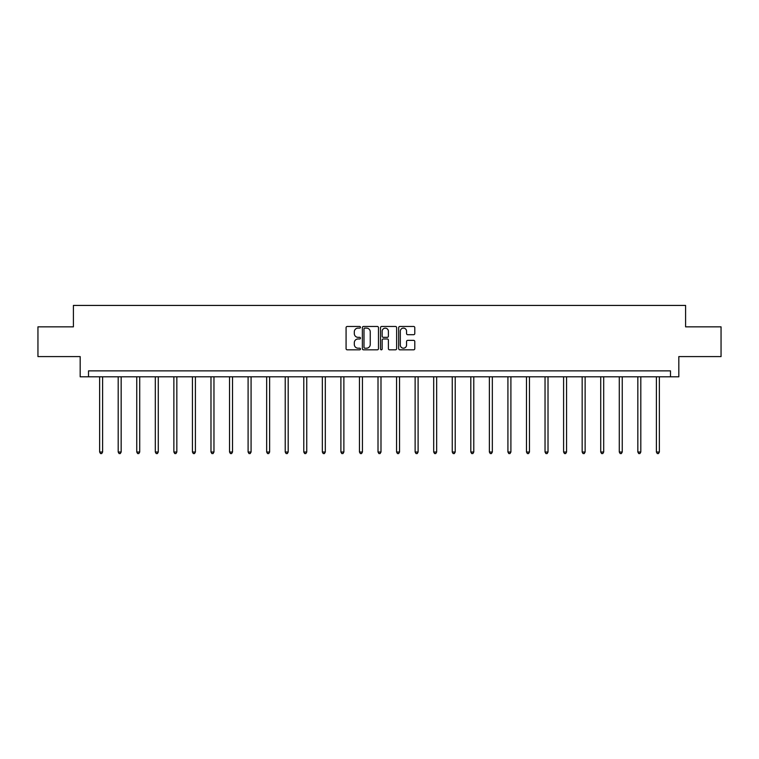 <?xml version="1.0" encoding="UTF-8"?>
<svg xmlns="http://www.w3.org/2000/svg" width="759" height="759" viewBox="0 0 759 759"><rect width="100%" height="100%" fill="white"/><g stroke="black" fill="none" stroke-linecap="round" stroke-linejoin="round"><path stroke-width="1.14" d="M360.468 327.29A0.816 0.816 0 0 0 359.652 326.474L347.243 326.474A1.167 1.167 0 0 0 346.076 327.641L346.076 348.656A1.167 1.167 0 0 0 347.243 349.823L359.652 349.823A0.816 0.816 0 0 0 360.468 349.007A0.816 0.816 0 0 0 359.652 348.191L358.039 348.191A3.738 3.738 0 0 1 354.311 344.453L354.311 342.698A3.738 3.738 0 0 1 358.039 338.969L359.652 338.969A0.816 0.816 0 0 0 360.468 338.144A0.816 0.816 0 0 0 359.652 337.328L358.039 337.328A3.738 3.738 0 0 1 354.311 333.59L354.311 331.844A3.738 3.738 0 0 1 358.039 328.106L359.652 328.106A0.816 0.816 0 0 0 360.468 327.29M413.627 334.7A1.167 1.167 0 0 0 414.793 333.533L414.793 327.641A1.167 1.167 0 0 0 413.627 326.474L399.851 326.474A1.167 1.167 0 0 0 398.684 327.641L398.684 348.656A1.167 1.167 0 0 0 399.851 349.823L413.627 349.823A1.167 1.167 0 0 0 414.793 348.656L414.793 341.531A1.167 1.167 0 0 0 413.627 340.364L407.725 340.364A1.167 1.167 0 0 0 406.558 341.531L406.558 345.07A3.121 3.121 0 0 1 403.437 348.191A3.121 3.121 0 0 1 400.316 345.07L400.316 331.228A3.121 3.121 0 0 1 403.437 328.106A3.121 3.121 0 0 1 406.558 331.228L406.558 333.533A1.167 1.167 0 0 0 407.725 334.7L413.627 334.7M670.491 376.815L678.821 376.815L678.821 356.588L721.05 356.588L721.05 326.844L685.595 326.844L685.595 305.431L73.405 305.431L73.405 326.844L37.95 326.844L37.95 356.588L80.179 356.588L80.179 376.815L670.491 376.815L670.491 370.866L88.509 370.866L88.509 376.815M378.475 327.641A1.167 1.167 0 0 0 377.308 326.474L363.533 326.474A1.167 1.167 0 0 0 362.366 327.641L362.366 348.656A1.167 1.167 0 0 0 363.533 349.823L377.308 349.823A1.167 1.167 0 0 0 378.475 348.656L378.475 327.641M381.692 326.474L395.467 326.474A1.167 1.167 0 0 1 396.634 327.641L396.634 348.656A1.167 1.167 0 0 1 395.467 349.823L389.576 349.823A1.167 1.167 0 0 1 388.399 348.656L388.399 340.136A1.167 1.167 0 0 0 387.232 338.969L383.323 338.969A1.167 1.167 0 0 0 382.156 340.136L382.156 349.007A0.816 0.816 0 0 1 381.341 349.823A0.816 0.816 0 0 1 380.525 349.007L380.525 327.641A1.167 1.167 0 0 1 381.692 326.474M364.813 328.106A0.816 0.816 0 0 0 363.997 328.922L363.997 347.375A0.816 0.816 0 0 0 364.813 348.191L366.512 348.191A3.738 3.738 0 0 0 370.25 344.453L370.25 331.844A3.738 3.738 0 0 0 366.512 328.106L364.813 328.106M388.399 331.285A3.121 3.121 0 0 0 385.278 328.163A3.121 3.121 0 0 0 382.156 331.285L382.156 336.161A1.167 1.167 0 0 0 383.323 337.328L387.232 337.328A1.167 1.167 0 0 0 388.399 336.161L388.399 331.285M99.638 376.815L99.638 452.022L102.607 452.022L102.607 376.815M102.607 452.022L101.715 453.569L100.53 453.569L99.638 452.022M118.195 376.815L118.195 452.022L121.165 452.022L121.165 376.815M121.165 452.022L120.273 453.569L119.087 453.569L118.195 452.022M136.753 376.815L136.753 452.022L139.722 452.022L139.722 376.815M139.722 452.022L138.831 453.569L137.645 453.569L136.753 452.022M155.31 376.815L155.31 452.022L158.28 452.022L158.28 376.815M158.28 452.022L157.388 453.569L156.202 453.569L155.31 452.022M173.868 376.815L173.868 452.022L176.838 452.022L176.838 376.815M176.838 452.022L175.946 453.569L174.76 453.569L173.868 452.022M192.425 376.815L192.425 452.022L195.405 452.022L195.405 376.815M195.405 452.022L194.513 453.569L193.317 453.569L192.425 452.022M210.983 376.815L210.983 452.022L213.962 452.022L213.962 376.815M213.962 452.022L213.07 453.569L211.875 453.569L210.983 452.022M229.541 376.815L229.541 452.022L232.52 452.022L232.52 376.815M232.52 452.022L231.628 453.569L230.432 453.569L229.541 452.022M248.098 376.815L248.098 452.022L251.077 452.022L251.077 376.815M251.077 452.022L250.185 453.569L248.999 453.569L248.098 452.022M266.665 376.815L266.665 452.022L269.635 452.022L269.635 376.815M269.635 452.022L268.743 453.569L267.557 453.569L266.665 452.022M285.223 376.815L285.223 452.022L288.192 452.022L288.192 376.815M288.192 452.022L287.3 453.569L286.115 453.569L285.223 452.022M303.78 376.815L303.78 452.022L306.75 452.022L306.75 376.815M306.75 452.022L305.858 453.569L304.672 453.569L303.78 452.022M322.338 376.815L322.338 452.022L325.307 452.022L325.307 376.815M325.307 452.022L324.416 453.569L323.23 453.569L322.338 452.022M340.895 376.815L340.895 452.022L343.874 452.022L343.874 376.815M343.874 452.022L342.973 453.569L341.787 453.569L340.895 452.022M359.453 376.815L359.453 452.022L362.432 452.022L362.432 376.815M362.432 452.022L361.54 453.569L360.345 453.569L359.453 452.022M378.01 376.815L378.01 452.022L380.99 452.022L380.99 376.815M380.99 452.022L380.098 453.569L378.902 453.569L378.01 452.022M396.568 376.815L396.568 452.022L399.547 452.022L399.547 376.815M399.547 452.022L398.655 453.569L397.46 453.569L396.568 452.022M415.126 376.815L415.126 452.022L418.105 452.022L418.105 376.815M418.105 452.022L417.213 453.569L416.027 453.569L415.126 452.022M433.693 376.815L433.693 452.022L436.662 452.022L436.662 376.815M436.662 452.022L435.77 453.569L434.584 453.569L433.693 452.022M452.25 376.815L452.25 452.022L455.22 452.022L455.22 376.815M455.22 452.022L454.328 453.569L453.142 453.569L452.25 452.022M470.808 376.815L470.808 452.022L473.777 452.022L473.777 376.815M473.777 452.022L472.885 453.569L471.7 453.569L470.808 452.022M489.365 376.815L489.365 452.022L492.335 452.022L492.335 376.815M492.335 452.022L491.443 453.569L490.257 453.569L489.365 452.022M507.923 376.815L507.923 452.022L510.902 452.022L510.902 376.815M510.902 452.022L510.001 453.569L508.815 453.569L507.923 452.022M526.48 376.815L526.48 452.022L529.459 452.022L529.459 376.815M529.459 452.022L528.568 453.569L527.372 453.569L526.48 452.022M545.038 376.815L545.038 452.022L548.017 452.022L548.017 376.815M548.017 452.022L547.125 453.569L545.93 453.569L545.038 452.022M563.595 376.815L563.595 452.022L566.575 452.022L566.575 376.815M566.575 452.022L565.683 453.569L564.487 453.569L563.595 452.022M582.162 376.815L582.162 452.022L585.132 452.022L585.132 376.815M585.132 452.022L584.24 453.569L583.054 453.569L582.162 452.022M600.72 376.815L600.72 452.022L603.69 452.022L603.69 376.815M603.69 452.022L602.798 453.569L601.612 453.569L600.72 452.022M619.278 376.815L619.278 452.022L622.247 452.022L622.247 376.815M622.247 452.022L621.355 453.569L620.169 453.569L619.278 452.022M637.835 376.815L637.835 452.022L640.805 452.022L640.805 376.815M640.805 452.022L639.913 453.569L638.727 453.569L637.835 452.022M656.393 376.815L656.393 452.022L659.362 452.022L659.362 376.815M659.362 452.022L658.47 453.569L657.285 453.569L656.393 452.022"/></g></svg>
